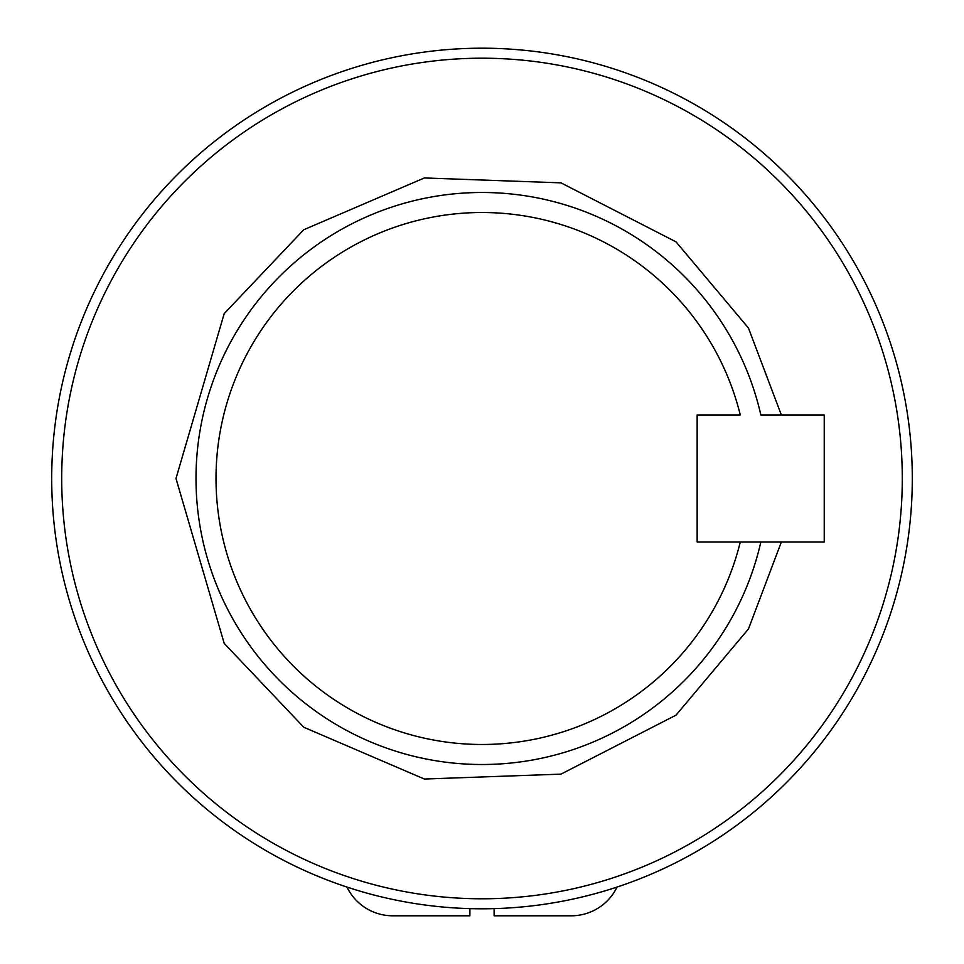 <?xml version="1.0" encoding="UTF-8"?>
<svg xmlns="http://www.w3.org/2000/svg" width="964" height="964" viewBox="0 0 964 964"><rect width="100%" height="100%" fill="white"/><g stroke="black" fill="none" stroke-linecap="round" stroke-linejoin="round"><path stroke-width="1.45" d="M346.956 887.049A50.839 50.839 0 0 0 392.734 915.8L469.89 915.8L469.89 908.63M494.11 908.63L494.11 915.8L571.266 915.8A50.839 50.839 0 0 0 617.044 887.049M697.153 414.954L740.28 414.954A265.98 265.98 0 0 0 330.929 259.581A265.98 265.98 0 0 0 330.929 697.418A265.98 265.98 0 0 0 740.28 542.045L824.232 542.045L824.232 414.954L760.849 414.954A285.995 285.995 0 0 0 196.005 478.493A285.995 285.995 0 0 0 760.849 542.045L697.153 542.045L697.153 414.954L697.153 542.045M912.293 478.493A430.293 430.293 0 0 1 482 908.799A430.293 430.293 0 0 1 51.707 478.493A430.293 430.293 0 0 1 482 48.2A430.293 430.293 0 0 1 912.293 478.493M902.292 478.493A420.292 420.292 0 0 1 482 898.785A420.292 420.292 0 0 1 61.708 478.493A420.292 420.292 0 0 1 482 58.202A420.292 420.292 0 0 1 902.292 478.493M781.346 414.954L748.462 328.037L676.005 241.844L560.964 182.847L424.377 177.954L303.781 229.733L224.19 313.637L175.99 478.493L224.19 643.362L303.781 727.254L424.377 779.033L560.964 774.14L676.005 715.155L748.462 628.962L781.346 542.045"/></g></svg>
